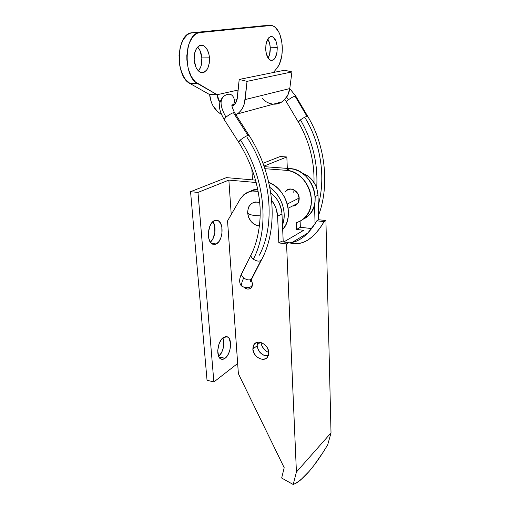 <?xml version="1.0" encoding="UTF-8"?>
<svg xmlns="http://www.w3.org/2000/svg" width="510" height="510" viewBox="0 0 510 510"><rect width="100%" height="100%" fill="white"/><g stroke="black" fill="none" stroke-linecap="round" stroke-linejoin="round"><path stroke-width="0.76" d="M285.307 191.658L286.237 190.625C290.598 186.246 299.211 191.314 299.185 198.32L297.706 193.437L294.111 189.949L292.644 189.331L289.642 189.057L288.22 189.414L285.823 191.04M289.897 189.031L289.259 189.784M260.361 342.363L257.059 344.907L260.361 342.363M216.227 243.978L212.689 244.194C206.123 242.154 207.481 223.227 214.423 220.62L211.828 222.768L209.75 226.408L208.303 233.408L208.673 238.017L210.063 241.727L212.243 243.978L214.869 244.443L216.227 243.978L218.758 241.766L220.76 238.164L221.939 233.701L221.824 226.848L220.511 223.144L218.395 220.811L217.132 220.282L214.423 220.62L217.719 220.467C224.279 222.551 223.074 241.013 216.227 243.978L211.312 243.289L216.227 243.978M225.05 358.294C223.578 359.371 222.188 359.607 220.894 359.014C215.634 357.057 217.515 341.107 223.437 337.454L221.028 339.998L219.096 343.791L217.738 350.478L218.599 356.28L220.282 358.632L222.545 359.327L225.05 358.294L226.268 357.172L228.423 353.946L229.933 349.834L230.558 343.345L229.079 338.353L228.18 337.333L225.949 336.523L223.437 337.454L227.396 336.829C232.63 338.799 230.915 354.354 225.05 358.294L218.886 356.885L225.05 358.294M252.488 179.871L251.838 168.657L252.488 179.871M264.945 168.689L286.046 170.315L290.266 171.054L294.404 172.609L298.344 174.924L301.945 177.945L305.095 181.566L307.689 185.678L309.64 190.141L310.896 194.807L311.412 199.537L311.176 204.172L310.201 208.565L308.524 212.581L306.204 216.093L303.322 219.007L299.976 221.232L296.265 222.717L296.52 229.449L303.686 230.31L283.758 241.989L303.686 230.31L296.52 229.449L296.265 222.717C299.529 221.773 302.392 220.078 304.846 217.617C319.897 204.178 306.829 170.767 286.046 170.315L264.945 168.689M293.301 206.034L296.017 205.052L298.057 202.929L299.185 198.32C299.23 200.781 298.484 202.776 296.947 204.312L292.377 206.078M302.29 219.804L308.633 215.5C323.62 202.138 310.698 169.027 290.037 168.606L264.25 166.655L290.037 168.606L286.046 170.315L290.037 168.606L294.232 169.333L298.344 170.869L302.251 173.164L305.828 176.154L308.952 179.743L311.521 183.81L313.452 188.235L314.689 192.869L315.193 197.555L314.95 202.158L313.975 206.512L312.298 210.502L309.991 213.99L307.122 216.884L303.788 219.102M311.591 228.588L300.339 227.256L300.116 221.161L300.339 227.256L296.52 229.449L300.339 227.256L311.591 228.588M255.555 180.138L226.427 177.62L255.555 180.138M282.68 229.564L285.625 225.19L287.315 221.002L288.271 216.412L288.462 211.554L287.869 206.595L286.518 201.679L284.44 196.981L281.698 192.652L278.396 188.821L274.629 185.621L268.789 182.376C286.626 188.783 294.729 217.081 282.68 229.564M268.783 352.537L266.781 351.53L263.842 348.942L261.789 345.576L260.98 342.529C261.821 347.246 264.422 350.58 268.783 352.537M231.234 214.538L228.862 180.106L256.186 182.516L228.862 180.106L197.976 192.429L190.555 191.683L226.427 177.62L190.555 191.683L197.976 192.429L213.875 381.958L207.034 380.262L190.555 191.683L207.034 380.262L213.875 381.958L197.976 192.429L228.862 180.106L231.234 214.538M269.841 187.368L273.998 190.855L277.332 194.718L280.092 199.098L282.196 203.841L283.566 208.794L284.172 213.798L283.993 218.694L282.476 225.012C287.359 212.861 281.526 195.228 269.841 187.368M212.938 221.601L214.704 225.955L214.831 232.77L212.734 239.139L210.337 242.154C215.15 238.438 216.673 226.446 212.938 221.601M222.844 337.92L223.788 341.891L223.17 348.343L221.652 352.429L218.662 356.426C222.972 353.022 225.273 342.771 222.844 337.92M280.207 156.525L263.013 163.27L280.207 156.525L286.837 156.972L280.207 156.525M287.308 168.402L286.837 156.972L287.308 168.402M264.04 166.069L286.837 156.972L264.04 166.069M291.905 242.562L307.67 233.134L291.905 242.562M237.654 363.477L213.875 381.958L237.654 363.477M296.259 204.076L297.234 204.025M252.839 349.063L254.209 344.244C257.996 338.857 268.7 344.856 268.776 352.506L267.495 357.14C263.721 362.706 252.966 356.713 252.839 349.063L257.072 345.805L252.839 349.063L253.24 345.99L253.878 344.696L255.924 342.841L258.717 342.184L261.84 342.835L264.805 344.709L267.163 347.52L268.534 350.823L268.343 355.597L266.755 357.937L265.595 358.708L262.797 359.32L259.698 358.632L256.772 356.758L254.458 353.985L252.839 349.063M257.671 342.267L257.072 345.805C258.468 352.48 262.197 355.827 268.247 355.84L263.868 355.279L259.711 352.142L257.32 347.45L257.123 344.218L257.671 342.267M251.003 279.512L252.533 283.707L251.277 287.716C249.148 289.635 246.706 289.533 243.933 287.398L247.197 289.023L249.352 288.921L251.124 287.876L252.24 286.046L252.533 283.707L251.264 279.894M289.846 189.503L290.247 189.006M316.831 220.811L318.673 219.74L325.922 220.543L324.099 221.627L316.831 220.811L315.065 223.68L314.504 204.574L315.065 223.68L316.831 220.811L324.099 221.627L325.922 220.543L331.015 432.882L296.418 472.031L286.55 243.933L278.836 242.913L281.035 241.638L288.73 242.645L286.55 243.933L288.73 242.645L293.409 243.799L298.127 243.767L302.819 242.588L307.434 240.312L311.916 237.01L316.213 232.738L320.286 227.587L324.099 221.627C313.65 239.477 301.863 246.477 288.73 242.645L281.035 241.638L278.836 242.913L277.587 216.227L281.979 213.939L283.228 241.925L281.979 213.939C281.316 205.269 277.587 198.301 270.804 193.029L275.126 197L277.376 199.965L279.231 203.229L281.558 210.311L281.979 213.939L277.587 216.227L276.216 208.934L274.794 205.428L271.702 200.417C275.285 205.186 277.249 210.458 277.587 216.227L278.836 242.913L286.55 243.933L296.418 472.031L331.015 432.882L327.739 444.733L323.098 452.281L313.746 465.694L309.175 471.342L300.581 480.006L296.712 482.817L293.218 484.5L296.418 472.031L293.218 484.5L281.66 478.029L293.218 484.5C302.991 480.165 314.498 466.911 327.739 444.733L331.015 432.882L325.922 220.543L318.673 219.74L316.831 220.811M289.412 242.887L295.87 241.408L299.988 239.362L303.998 236.519L307.868 232.923L315.065 223.68C307.434 235.492 298.885 241.893 289.412 242.887M315.154 196.637L318.004 195.151L318.673 219.74L318.004 195.151C316.99 184.218 311.686 176.849 302.092 173.049L306.727 175.198L309.398 177.148L311.808 179.52L315.582 185.251L316.857 188.464L318.004 195.151L315.154 196.637M297.464 203.758L296.833 203.777M240.127 199.187L243.672 194.852C247.732 191.422 252.552 190.262 258.13 191.365L252.52 191.027L249.492 191.626L244.131 194.463L240.127 199.187L227.543 220.913L238.38 373.677L284.197 467.708L281.66 478.029L284.197 467.708L238.38 373.677L227.543 220.913L240.127 199.187M251.302 190.746L254.107 189.592L257.665 188.949L250.098 191.46M251.742 286.231L252.157 286.276L251.742 286.231M287.27 204.051L299.172 198.033L287.27 204.051M259.437 226.077L254.777 224.629L251.207 221.646L248.701 217.521L247.624 212.868L248.147 208.373L248.995 206.403L251.717 203.382L255.446 201.966L259.666 202.413C252.087 201.093 248.077 204.58 247.624 212.868C248.383 214.149 250.888 215.048 255.14 215.571L260.151 215.857L255.14 215.571C250.888 215.048 248.383 214.149 247.624 212.868C248.784 220.46 252.724 224.859 259.437 226.07M299.058 200.226L298.356 199.888M293.747 192.295L294.009 189.898M252.291 285.9L251.041 286.492L252.291 285.9M225.127 95.37C219.459 98.883 219.746 106.144 225.981 117.147C219.746 106.144 219.459 98.883 225.127 95.37L226.708 94.65C230.679 93.266 233.28 95.121 234.504 100.215L237.042 99.597L234.504 100.215C234.638 102.459 234.001 104.218 232.592 105.481L231.942 105.729L232.592 105.481C234.001 104.218 234.638 102.459 234.504 100.215C233.293 95.141 230.705 93.279 226.733 94.63M224.113 119.468L225.981 117.147C228.671 115.03 231.138 113.532 233.389 112.659L234.523 112.653M306.956 116.305C305.152 116.866 302.991 118.052 300.473 119.856C302.991 118.052 305.152 116.866 306.956 116.305L295.067 96.18L306.956 116.305L307.74 116.363L295.896 96.307L295.067 96.18C293.186 96.69 290.993 97.882 288.481 99.756L286.645 97.2L288.481 99.756C290.993 97.882 293.186 96.69 295.067 96.18L295.902 96.326M261.241 260.304L251.207 279.391C249.065 280.411 246.572 279.939 243.729 277.969C241.676 282.145 241.071 284.899 241.918 286.231L242.581 286.728L241.918 286.231C241.071 284.899 241.676 282.145 243.729 277.969C241.632 276.152 241.039 274.514 241.944 273.054L242.524 272.538M248.88 135.131L247.885 135.335C245.648 136.31 243.162 137.847 240.427 139.925C265.334 178.098 269.662 228.321 253.355 259.163C256.243 261.094 258.736 261.585 260.839 260.616C258.736 261.585 256.243 261.094 253.355 259.163C269.662 228.321 265.334 178.098 240.427 139.925C243.162 137.847 245.648 136.31 247.885 135.335L248.95 135.233M250.71 279.652L250.684 281.985L251.698 278.97L261.33 260.208C279.002 227.913 275.17 175.944 248.944 135.201L234.517 112.633L233.389 112.659L247.885 135.335L233.389 112.659C231.138 113.532 228.671 115.03 225.981 117.147L224.081 119.41C219.957 111.664 217.043 105.385 222.354 97.671M232.592 105.481L231.948 105.927L232.592 105.481M307.74 116.363L307.747 116.376C326.081 146.606 329.377 187.062 318.552 215.309M313.994 182.414C314.472 161.192 309.264 141.091 298.363 122.107L300.473 119.856C312.77 141.302 318.176 164.01 316.691 187.973C318.176 164.01 312.77 141.302 300.473 119.856C298.834 121.106 298.152 121.884 298.42 122.183M305.592 118.639C321.16 144.668 325.801 178.232 318.278 205.198M286.569 102.127L286.531 102.057C286.454 101.63 287.104 100.865 288.481 99.756C287.079 100.884 286.429 101.662 286.537 102.083L298.363 122.107M239.623 141.805L238.884 142.035M251.506 254.044C250.41 255.497 251.028 257.206 253.355 259.163C251.098 257.276 250.448 255.612 251.411 254.152C257.034 243.461 261.821 222.583 259.679 202.572C257.544 181.33 250.487 161.122 238.514 141.958L240.427 139.925L238.521 141.971L224.081 119.41M246.993 137.266C271.556 174.936 275.674 224.585 259.38 255.172M250.996 254.968L241.982 273.009C241.02 274.463 241.606 276.12 243.729 277.969C246.572 279.939 249.065 280.411 251.207 279.391L260.839 260.616M251.411 254.152L251.946 253.699M265.704 49.413C265.857 40.87 267.992 36.599 272.104 36.599C275.068 37.874 276.777 41.571 277.242 47.679L270.255 47.781C270.051 44.185 269.235 41.272 267.801 39.028L269.611 43.331L270.255 47.781L277.242 47.679C277.077 56.145 274.922 60.371 270.797 60.352C267.909 59.122 266.214 55.475 265.704 49.413L265.927 44.708L267.839 38.964L268.802 37.714L270.988 36.51L273.245 37.154L276.006 41.227L277.038 45.39L277.013 52.256L275.17 57.891L274.24 59.147L272.098 60.429L269.847 59.912L268.789 58.981L266.373 53.964L265.704 49.413M194.183 60.142C194.208 50.037 197.038 45.103 202.68 45.345C206.486 46.933 208.756 51.102 209.482 57.847L201.864 57.898C201.424 53.155 199.996 49.54 197.568 47.047L200.016 50.579L201.864 57.898L209.482 57.847C209.438 67.862 206.582 72.732 200.902 72.458C197.217 70.922 194.973 66.816 194.183 60.142L194.355 54.729L194.89 52.211L196.745 48.08L199.391 45.645L202.4 45.269L203.898 45.874L206.576 48.539L208.533 52.74L209.145 55.227L209.304 63.093L208.016 67.728L207.009 69.596L204.453 72.076L202.999 72.598L199.996 72.076L198.562 71.043L196.12 67.62L194.183 60.142M263.37 25.749L272.442 25.691C278.154 28.171 281.437 35.254 282.279 46.92C282.483 56.164 280.717 63.253 276.968 68.181L279.359 64.292L281.718 56.291L282.304 50.101L281.896 42.598L279.984 34.705L278.505 31.429L274.782 26.858L272.665 25.755L270.485 25.525L199.907 32.57L192.149 32.78L263.37 25.749L270.485 25.525L199.907 32.57L192.149 32.78C176.301 32.85 174.694 76.621 190.051 83.544L197.714 83.646C182.503 76.691 184.193 32.634 199.907 32.57L197.427 33.207L195.062 34.603L192.876 36.72L189.331 42.891L188.082 46.754L186.838 55.45L186.877 60.014L188.273 68.863L191.224 76.449L195.362 81.906L217.088 94.732L209.623 94.573L190.051 83.544L197.714 83.646L217.088 94.732L238.151 90.015L217.088 94.732L218.076 99.182L219.931 102.612L217.088 94.732L209.623 94.573L190.051 83.544L185.468 79.413L183.492 76.392L180.495 68.85L179.571 64.547L179.023 55.526L180.259 46.882L183.128 39.684L187.266 34.801L189.65 33.418L192.149 32.78L264.11 25.723M273.36 72.503L276.968 68.181L273.36 72.503M198.371 70.858C200.997 67.855 202.164 63.54 201.864 57.898L201.182 65.541L200.404 67.722L198.371 70.858M268.101 58.07C269.669 55.418 270.389 51.988 270.255 47.781L269.599 54.443L268.101 58.07M237.399 97.582C236.946 101.35 235.403 104.148 232.77 105.965L235.237 103.575L236.997 99.775L239.209 79.439L284.606 70.221L291.93 71.923L289.782 88.561L245.151 99.577C244.347 106.023 241.721 110.829 237.277 113.998L235.913 114.82L238.992 112.64L241.294 110.064L243.13 106.953L244.43 103.422L247.05 81.358L291.93 71.923L247.05 81.358L239.209 79.439L237.399 97.582M221.455 114.438C214.57 110.236 210.624 103.619 209.623 94.573L211.357 102.306L213.033 105.857L217.725 111.773L221.455 114.438M273.462 104.155C276.554 104.314 279.429 103.53 282.081 101.809C286.333 98.87 288.896 94.452 289.782 88.561L245.151 99.577L247.05 81.358L239.209 79.439L284.606 70.221L291.93 71.923L289.782 88.561L287.736 95.319L283.726 100.553L281.157 102.37L278.326 103.581M272.27 104.034L269.248 103.281L266.36 101.898L262.236 98.5M286.237 190.625L289.501 189.076M227.396 336.829L225.949 336.523M217.719 220.467L215.717 220.224M308.633 215.5L304.846 217.617M254.209 344.244L256.262 342.675M288.156 208.252L297.84 203.254M226.708 94.65L225.216 95.332M234.479 112.576C231.942 107.049 231.24 104.435 232.388 104.735L232.19 105.78L233.478 105.455M295.864 96.256L289.769 88.644M241.561 273.857C238.055 280.729 240.191 285.243 241.931 286.244C245.967 288.328 249.435 288.163 252.335 285.747M286.537 102.083L284.79 99.526M272.104 36.599L270.447 36.637M202.68 45.345L200.016 45.39M237.277 113.998L282.081 101.809"/></g></svg>
